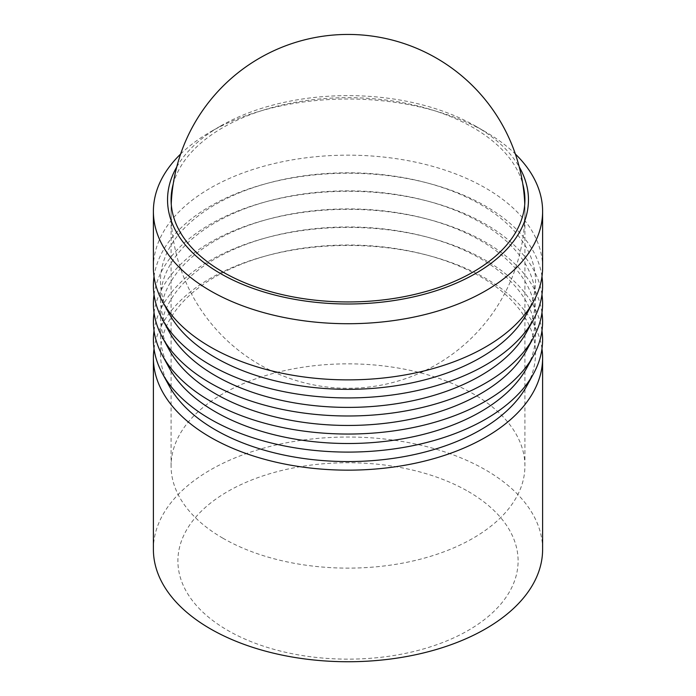 <?xml version="1.0" encoding="UTF-8"?>
<svg xmlns="http://www.w3.org/2000/svg" width="696" height="696" viewBox="0 0 696 696"><rect width="100%" height="100%" fill="white"/><g stroke="black" fill="none" stroke-linecap="round" stroke-linejoin="round"><path stroke-width="0.52" stroke-dasharray="3.48 2.61" d="M153.39 549.388A194.61 112.352 180 0 1 273.528 445.579A194.61 112.352 180 0 1 485.608 469.939A194.61 112.352 180 0 1 542.61 549.388M468.277 491.498A170.094 98.206 180 0 1 468.277 630.385A170.094 98.206 180 0 1 227.722 630.385A170.094 98.206 180 0 1 227.722 491.498A170.094 98.206 180 0 1 468.277 491.498M154.025 348.774A194.61 112.352 180 0 1 265.246 256.111A194.61 112.352 180 0 1 430.754 256.111A194.61 112.352 180 0 1 485.608 278.356A194.61 112.352 180 0 1 541.975 348.774M176.74 166.97A180.455 104.183 180 0 1 220.397 126.141A180.455 104.183 180 0 1 475.603 126.141L485.608 131.918A194.61 112.352 180 0 1 515.371 154.042M180.629 154.042A194.61 112.352 180 0 1 210.392 131.918A194.61 112.352 180 0 1 485.608 131.918L475.603 126.141A180.455 104.183 180 0 1 519.26 166.97M222.903 538.208A176.915 102.138 180 0 1 171.085 465.989A176.915 102.138 180 0 1 280.297 371.62A176.915 102.138 180 0 1 473.097 393.762A176.915 102.138 180 0 1 524.914 465.989A176.915 102.138 180 0 1 415.703 560.35A176.915 102.138 180 0 1 222.903 538.208M173.208 184.022A176.915 102.138 180 0 1 293.173 102.695A176.915 102.138 180 0 1 473.097 127.586A176.915 102.138 180 0 1 522.792 184.022M542.61 267.525A194.61 112.352 0 0 0 485.608 188.077A194.61 112.352 0 0 0 273.528 163.717A194.61 112.352 0 0 0 153.39 267.525M169.206 385.958A187.529 108.272 180 0 1 268.256 255.293A187.529 108.272 180 0 1 427.744 255.293A187.529 108.272 180 0 1 480.605 276.73A187.529 108.272 180 0 1 526.794 385.958M154.025 330.722A194.61 112.352 180 0 1 265.246 238.058A194.61 112.352 180 0 1 430.754 238.058A194.61 112.352 180 0 1 485.608 260.304A194.61 112.352 180 0 1 541.975 330.722M169.206 367.897A187.529 108.272 180 0 1 268.256 237.24A187.529 108.272 180 0 1 427.744 237.24A187.529 108.272 180 0 1 480.605 258.677A187.529 108.272 180 0 1 526.794 367.897M154.025 312.661A194.61 112.352 180 0 1 265.246 219.997A194.61 112.352 180 0 1 430.754 219.997A194.61 112.352 180 0 1 485.608 242.243A194.61 112.352 180 0 1 541.975 312.661M169.206 349.844A187.529 108.272 180 0 1 268.256 219.188A187.529 108.272 180 0 1 427.744 219.188A187.529 108.272 180 0 1 480.605 240.616A187.529 108.272 180 0 1 526.794 349.844M154.025 294.608A194.61 112.352 180 0 1 265.246 201.944A194.61 112.352 180 0 1 430.754 201.944A194.61 112.352 180 0 1 485.608 224.19A194.61 112.352 180 0 1 541.975 294.608M169.206 331.783A187.529 108.272 180 0 1 268.256 201.127A187.529 108.272 180 0 1 427.744 201.127A187.529 108.272 180 0 1 480.605 222.563A187.529 108.272 180 0 1 526.794 331.783M154.025 276.547A194.61 112.352 180 0 1 265.246 183.883A194.61 112.352 180 0 1 430.754 183.883A194.61 112.352 180 0 1 485.608 206.129A194.61 112.352 180 0 1 541.975 276.547M169.206 313.731A187.529 108.272 180 0 1 268.256 183.074A187.529 108.272 180 0 1 427.744 183.074A187.529 108.272 180 0 1 480.605 204.502A187.529 108.272 180 0 1 526.794 313.731M171.233 204.041A176.915 176.915 0 0 0 439.611 362.712A176.915 176.915 0 0 0 524.767 204.041M171.085 465.989L171.085 199.813M268.256 255.293L265.246 256.111M427.744 255.293L430.754 256.111M268.256 237.24L265.246 238.058M427.744 237.24L430.754 238.058M268.256 219.188L265.246 219.997M427.744 219.188L430.754 219.997M268.256 201.127L265.246 201.944M427.744 201.127L430.754 201.944M268.256 183.074L265.246 183.883M427.744 183.074L430.754 183.883M524.914 465.989L524.914 199.813M220.397 126.141L210.392 131.918"/><path stroke-width="1.04" d="M541.975 348.774A194.61 112.352 180 0 1 542.61 357.805L542.61 549.388A194.61 112.352 180 0 1 422.472 653.187A194.61 112.352 180 0 1 210.392 628.836A194.61 112.352 180 0 1 153.39 549.388L153.39 357.805A194.61 112.352 180 0 1 154.025 348.774M542.61 357.805A194.61 112.352 180 0 1 422.472 461.605A194.61 112.352 180 0 1 210.392 437.253A194.61 112.352 180 0 1 153.39 357.805M519.26 166.97A180.455 104.183 180 0 1 442.786 288.466A180.455 104.183 180 0 1 220.397 273.476A180.455 104.183 180 0 1 176.74 166.97M515.371 154.042A194.61 112.352 180 0 1 542.61 211.367A194.61 112.352 180 0 1 422.472 315.166A194.61 112.352 180 0 1 210.392 290.815A194.61 112.352 180 0 1 153.39 211.367A194.61 112.352 180 0 1 180.629 154.042M522.792 184.022A176.915 102.138 180 0 1 524.914 199.813A176.915 102.138 180 0 1 415.703 294.173A176.915 102.138 180 0 1 222.903 272.032A176.915 102.138 180 0 1 171.085 199.813A176.915 102.138 180 0 1 173.208 184.022M153.39 211.367L153.39 267.525A194.61 112.352 0 0 0 162.464 301.42A194.61 112.352 0 0 0 210.392 346.973A194.61 112.352 0 0 0 533.536 301.42A194.61 112.352 0 0 0 542.61 267.525L542.61 211.367M541.975 330.722A194.61 112.352 180 0 1 533.536 373.648L526.794 385.958A187.529 108.272 180 0 1 215.395 429.85A187.529 108.272 180 0 1 169.206 385.958L162.464 373.648A194.61 112.352 180 0 1 154.025 330.722M533.536 373.648A194.61 112.352 180 0 1 210.392 419.192A194.61 112.352 180 0 1 162.464 373.648M541.975 312.661A194.61 112.352 180 0 1 533.536 355.586L526.794 367.897A187.529 108.272 180 0 1 215.395 411.797A187.529 108.272 180 0 1 169.206 367.897L162.464 355.586A194.61 112.352 180 0 1 154.025 312.661M533.536 355.586A194.61 112.352 180 0 1 210.392 401.14A194.61 112.352 180 0 1 162.464 355.586M541.975 294.608A194.61 112.352 180 0 1 533.536 337.534L526.794 349.844A187.529 108.272 180 0 1 215.395 393.736A187.529 108.272 180 0 1 169.206 349.844L162.464 337.534A194.61 112.352 180 0 1 154.025 294.608M533.536 337.534A194.61 112.352 180 0 1 210.392 383.087A194.61 112.352 180 0 1 162.464 337.534M541.975 276.547A194.61 112.352 180 0 1 533.536 319.473L526.794 331.783A187.529 108.272 180 0 1 215.395 375.683A187.529 108.272 180 0 1 169.206 331.783L162.464 319.473A194.61 112.352 180 0 1 154.025 276.547M533.536 319.473A194.61 112.352 180 0 1 210.392 365.026A194.61 112.352 180 0 1 162.464 319.473M533.536 301.42L526.794 313.731A187.529 108.272 180 0 1 215.395 357.622A187.529 108.272 180 0 1 169.206 313.731L162.464 301.42M524.767 204.041A176.915 176.915 0 0 0 436.462 58.151A176.915 176.915 0 0 0 171.233 204.041"/></g></svg>
